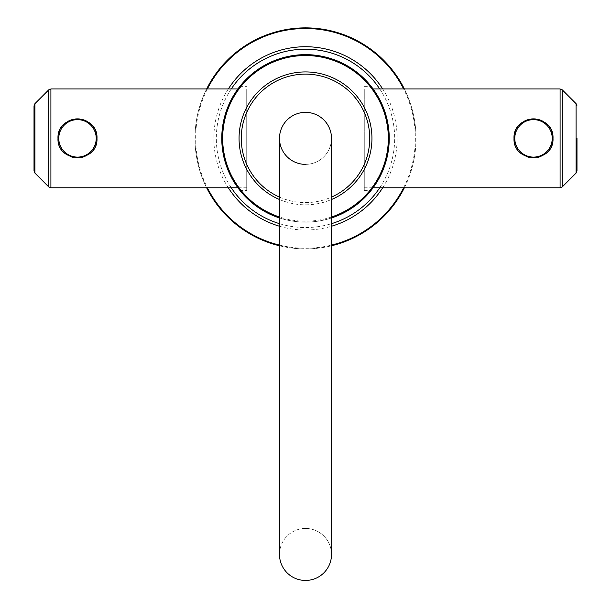 <?xml version="1.0" encoding="UTF-8"?>
<svg xmlns="http://www.w3.org/2000/svg" width="611" height="611" viewBox="0 0 611 611"><rect width="100%" height="100%" fill="white"/><g stroke="black" fill="none" stroke-linecap="round" stroke-linejoin="round"><path stroke-width="0.46" stroke-dasharray="3.06 2.29" d="M416.022 138.369A110.522 110.522 0 0 1 305.5 248.891A110.522 110.522 0 0 1 194.978 138.369A110.522 110.522 0 0 0 206.64 187.783A110.522 110.522 0 0 1 305.5 27.854A110.522 110.522 0 0 1 416.022 138.369A110.522 110.522 0 0 0 404.36 88.962A110.522 110.522 0 0 1 404.36 187.783A110.522 110.522 0 0 0 416.022 138.369M206.64 88.962A110.522 110.522 0 0 0 194.978 138.369A110.522 110.522 0 0 1 206.64 88.962M364.271 88.962L364.271 190.38L364.271 88.962L373.107 88.962L383.845 108.819L389.238 138.369A83.738 83.738 0 0 0 305.5 54.639A83.738 83.738 0 0 0 221.762 138.369A83.738 83.738 0 0 0 305.5 222.106A83.738 83.738 0 0 0 389.238 138.369L389.039 132.648M279.494 245.79A110.522 110.522 0 0 0 331.506 245.79A110.522 110.522 0 0 1 279.494 245.79M388.451 126.943L387.695 122.383M387.473 121.276L386.343 116.548M386.099 115.678L384.533 110.698M384.365 110.232L382.448 105.336M382.318 105.046L380.073 100.28M379.927 99.998L377.789 96.11M376.788 94.445L375.673 92.681M221.961 132.648L221.762 138.369L227.155 108.819L237.893 88.962L246.729 88.962L246.729 190.38L246.729 88.962M235.327 92.681L234.219 94.438M233.211 96.11L231.08 99.998M230.927 100.28L228.682 105.046M228.552 105.344L226.635 110.232M226.467 110.698L224.901 115.678M224.657 116.548L223.527 121.276M223.305 122.376L222.549 126.943M246.729 187.783L237.893 187.783L227.155 167.926L221.762 138.369L221.961 144.089M222.549 149.794L223.305 154.377M223.527 155.469L224.657 160.189M224.901 161.06L226.467 166.039M226.635 166.505L228.552 171.401M228.682 171.691L230.927 176.464M231.073 176.739L233.211 180.635M234.234 182.33L235.327 184.064M389.039 144.089L389.238 138.369L383.845 167.926L373.107 187.783L364.271 187.783L364.271 138.369L364.271 187.783M375.673 184.064L376.773 182.322M377.789 180.635L379.927 176.739M380.073 176.464L382.318 171.691M382.448 171.401L384.365 166.505M384.533 166.039L386.099 161.06M386.343 160.189L387.473 155.469M387.695 154.369L388.451 149.794M331.506 217.967A83.738 83.738 0 0 1 279.494 217.967A83.738 83.738 0 0 0 331.506 217.967M305.5 164.374A26.006 26.006 0 0 1 279.494 138.369A26.006 26.006 0 0 0 305.5 164.374A26.006 26.006 0 0 0 331.506 138.369A26.006 26.006 0 0 1 305.5 164.374A26.006 26.006 0 0 0 331.506 138.369M279.494 554.444A26.006 26.006 0 0 1 305.5 528.439A26.006 26.006 0 0 1 331.506 554.444M305.5 528.439A26.006 26.006 0 0 1 331.506 554.444A26.006 26.006 0 0 1 305.5 580.45A26.006 26.006 0 0 1 279.494 554.444A26.006 26.006 0 0 1 305.5 528.439M552.879 140.66A19.506 19.506 0 0 1 552.474 142.928M551.794 145.158A19.506 19.506 0 0 1 550.839 147.32M550.755 147.472A19.506 19.506 0 0 1 550.228 148.412M549.61 149.374A19.506 19.506 0 0 1 546.402 153.002M546.242 153.147A19.506 19.506 0 0 1 544.684 154.354M544.485 154.491A19.506 19.506 0 0 1 542.423 155.721M541.667 156.088A19.506 19.506 0 0 1 540.261 156.668M538.039 157.34A19.506 19.506 0 0 1 535.778 157.745M531.242 157.745A19.506 19.506 0 0 1 528.981 157.34M526.758 156.668A19.506 19.506 0 0 1 525.223 156.026M524.597 155.721A19.506 19.506 0 0 1 522.527 154.491M522.352 154.369A19.506 19.506 0 0 1 520.786 153.147M520.618 153.002A19.506 19.506 0 0 1 517.41 149.374M516.845 148.504A19.506 19.506 0 0 1 515.226 145.158M514.546 142.928A19.506 19.506 0 0 1 514.141 140.66M514.141 136.085A19.506 19.506 0 0 1 514.546 133.809M515.226 131.579A19.506 19.506 0 0 1 516.18 129.425M516.257 129.265A19.506 19.506 0 0 1 516.784 128.333M517.41 127.363A19.506 19.506 0 0 1 518.892 125.454M518.922 125.431A19.506 19.506 0 0 1 520.618 123.735M520.778 123.598A19.506 19.506 0 0 1 522.329 122.391M522.527 122.253A19.506 19.506 0 0 1 524.597 121.024M525.361 120.65A19.506 19.506 0 0 1 526.758 120.069M528.981 119.397A19.506 19.506 0 0 1 531.242 119M535.778 119A19.506 19.506 0 0 1 538.039 119.397M540.261 120.069A19.506 19.506 0 0 1 541.812 120.726M542.423 121.024A19.506 19.506 0 0 1 544.485 122.253M544.661 122.368A19.506 19.506 0 0 1 546.234 123.59M546.402 123.735A19.506 19.506 0 0 1 549.61 127.363M550.167 128.226A19.506 19.506 0 0 1 551.794 131.579M552.474 133.809A19.506 19.506 0 0 1 552.879 136.085M552.229 138.369A18.727 18.727 0 0 1 533.51 157.096A18.727 18.727 0 0 1 514.783 138.369A18.727 18.727 0 0 1 533.51 119.649A18.727 18.727 0 0 1 552.229 138.369M576.99 170.881L576.99 138.369M58.121 136.085A19.506 19.506 0 0 1 58.526 133.809M59.206 131.579A19.506 19.506 0 0 1 60.161 129.425M60.245 129.265A19.506 19.506 0 0 1 60.772 128.333M61.39 127.363A19.506 19.506 0 0 1 64.598 123.735M64.758 123.598A19.506 19.506 0 0 1 66.316 122.391M66.515 122.253A19.506 19.506 0 0 1 68.577 121.024M69.333 120.657A19.506 19.506 0 0 1 70.739 120.069M72.961 119.397A19.506 19.506 0 0 1 75.222 119M79.758 119A19.506 19.506 0 0 1 82.019 119.397M84.242 120.069A19.506 19.506 0 0 1 85.777 120.718M86.403 121.024A19.506 19.506 0 0 1 88.473 122.253M88.648 122.376A19.506 19.506 0 0 1 90.214 123.59M90.382 123.735A19.506 19.506 0 0 1 93.59 127.363M94.155 128.241A19.506 19.506 0 0 1 95.774 131.579M96.454 133.809A19.506 19.506 0 0 1 96.859 136.085M96.859 140.66A19.506 19.506 0 0 1 96.454 142.928M95.774 145.158A19.506 19.506 0 0 1 94.82 147.32M94.743 147.472A19.506 19.506 0 0 1 94.216 148.412M93.59 149.374A19.506 19.506 0 0 1 92.108 151.284M92.078 151.314A19.506 19.506 0 0 1 90.382 153.002M90.222 153.147A19.506 19.506 0 0 1 88.671 154.354M88.473 154.491A19.506 19.506 0 0 1 86.403 155.721M85.639 156.095A19.506 19.506 0 0 1 84.242 156.668M82.019 157.34A19.506 19.506 0 0 1 79.758 157.745M75.222 157.745A19.506 19.506 0 0 1 72.961 157.34M70.739 156.668A19.506 19.506 0 0 1 69.188 156.019M68.577 155.721A19.506 19.506 0 0 1 66.515 154.491M66.339 154.369A19.506 19.506 0 0 1 64.766 153.147M64.598 153.002A19.506 19.506 0 0 1 61.39 149.374M60.833 148.511A19.506 19.506 0 0 1 59.206 145.158M58.526 142.928A19.506 19.506 0 0 1 58.121 140.66M96.217 138.369A18.727 18.727 0 0 1 77.49 157.096A18.727 18.727 0 0 1 58.771 138.369A18.727 18.727 0 0 1 77.49 119.649A18.727 18.727 0 0 1 96.217 138.369M34.01 105.856L34.01 138.369M403.627 187.783A109.865 109.865 0 0 0 403.627 88.962M207.373 88.962A109.865 109.865 0 0 0 207.373 187.783M382.685 187.783A91.642 91.642 0 0 0 382.685 88.962M228.315 88.962A91.642 91.642 0 0 0 228.315 187.783M379.737 187.783A89.175 89.175 0 0 0 379.737 88.962M231.264 88.962A89.175 89.175 0 0 0 231.264 187.783M279.494 223.672A89.175 89.175 0 0 0 331.506 223.672M279.494 226.246A91.642 91.642 0 0 0 331.506 226.246M279.494 245.11A109.865 109.865 0 0 0 331.506 245.11M331.506 217.004A82.821 82.821 0 0 1 279.494 217.004M279.494 197.109A64.239 64.239 0 0 0 331.506 197.109M279.494 199.514A66.446 66.446 0 0 0 331.506 199.514M560.096 88.962L560.096 187.783M562.303 89.878L562.303 186.867M576.074 173.089L576.074 103.649M50.904 187.783L50.904 88.962M48.697 186.867L48.697 89.878M34.926 103.649L34.926 173.089M364.271 190.38L371.121 190.38M364.271 86.365L371.121 86.365M239.879 190.38L246.729 190.38M239.879 86.365L246.729 86.365"/><path stroke-width="0.92" d="M404.36 88.962A110.522 110.522 0 0 0 206.64 88.962A110.522 110.522 0 0 1 404.36 88.962M206.64 187.783A110.522 110.522 0 0 0 279.494 245.79A110.522 110.522 0 0 1 206.64 187.783M331.506 245.79A110.522 110.522 0 0 0 404.36 187.783A110.522 110.522 0 0 1 331.506 245.79M389.039 132.648L388.451 126.943M387.695 122.383L387.473 121.276M386.343 116.548L386.099 115.678M384.533 110.698L384.365 110.232M377.789 96.11L376.788 94.445M375.673 92.681L371.625 86.999L373.107 88.962L560.096 88.962L560.096 187.783L373.107 187.783L371.625 189.738L375.673 184.064M371.595 86.961L371.121 86.365L371.595 86.961M48.697 89.878L48.697 186.867L34.926 173.089L34.926 103.649L48.697 89.878L50.904 88.962L237.893 88.962L239.375 86.999L235.327 92.681M239.405 86.961L239.879 86.365L239.405 86.961M234.219 94.438L233.211 96.11M226.635 110.232L226.467 110.698M224.901 115.678L224.657 116.548M223.527 121.276L223.305 122.376M222.549 126.943L221.961 132.648M221.961 144.089L222.549 149.794M223.305 154.377L223.527 155.469M224.657 160.189L224.901 161.06M226.467 166.039L226.635 166.505M233.211 180.635L234.234 182.33M235.327 184.064L239.375 189.738L237.893 187.783L50.904 187.783L50.904 88.962M239.405 189.777L239.879 190.38L239.405 189.777M371.595 189.777L371.121 190.38L371.595 189.777M376.773 182.322L377.789 180.635M384.365 166.505L384.533 166.039M386.099 161.06L386.343 160.189M387.473 155.469L387.695 154.369M388.451 149.794L389.039 144.089M389.238 138.369A83.738 83.738 0 0 1 331.506 217.967A83.738 83.738 0 0 0 305.5 54.639A83.738 83.738 0 0 0 221.762 138.369A83.738 83.738 0 0 1 305.5 54.639A83.738 83.738 0 0 1 389.238 138.369M279.494 217.967A83.738 83.738 0 0 1 221.762 138.369A83.738 83.738 0 0 0 279.494 217.967M279.494 138.369A26.006 26.006 0 0 1 305.5 112.363A26.006 26.006 0 0 1 331.506 138.369A26.006 26.006 0 0 0 305.5 112.363A26.006 26.006 0 0 0 279.494 138.369L279.494 554.444A26.006 26.006 0 0 0 305.5 580.45A26.006 26.006 0 0 0 331.506 554.444L331.506 138.369A26.006 26.006 0 0 0 305.5 112.363A26.006 26.006 0 0 0 279.494 138.369A26.006 26.006 0 0 0 305.5 164.374M514.141 140.66A19.506 19.506 0 0 1 514.004 138.369C512.912 113.203 554.108 113.203 553.016 138.369C554.108 163.542 512.912 163.542 514.004 138.369A19.506 19.506 0 0 1 514.141 136.085M552.879 136.085A19.506 19.506 0 0 1 552.879 140.66M552.474 142.928A19.506 19.506 0 0 1 551.794 145.158M550.228 148.412A19.506 19.506 0 0 1 549.61 149.374M542.423 155.721A19.506 19.506 0 0 1 541.667 156.088M540.261 156.668A19.506 19.506 0 0 1 538.039 157.34M535.778 157.745A19.506 19.506 0 0 1 533.51 157.875M533.479 157.875A19.506 19.506 0 0 1 531.242 157.745M528.981 157.34A19.506 19.506 0 0 1 526.758 156.668M525.223 156.026A19.506 19.506 0 0 1 524.597 155.721M517.41 149.374A19.506 19.506 0 0 1 516.845 148.504M515.226 145.158A19.506 19.506 0 0 1 514.546 142.928M514.546 133.809A19.506 19.506 0 0 1 515.226 131.579M516.784 128.333A19.506 19.506 0 0 1 517.41 127.363M524.597 121.024A19.506 19.506 0 0 1 525.361 120.65M526.758 120.069A19.506 19.506 0 0 1 528.981 119.397M531.242 119A19.506 19.506 0 0 1 533.51 118.87M533.548 118.87A19.506 19.506 0 0 1 535.778 119M538.039 119.397A19.506 19.506 0 0 1 540.261 120.069M541.812 120.726A19.506 19.506 0 0 1 542.423 121.024M549.61 127.363A19.506 19.506 0 0 1 550.167 128.226M551.794 131.579A19.506 19.506 0 0 1 552.474 133.809M552.229 138.369A18.727 18.727 0 0 1 533.51 157.096A18.727 18.727 0 0 1 514.783 138.369A18.727 18.727 0 0 1 533.51 119.649A18.727 18.727 0 0 1 552.229 138.369M576.99 138.369L576.99 170.881L576.074 173.089L562.303 186.867L562.303 89.878L560.096 88.962M96.859 136.085A19.506 19.506 0 0 1 96.996 138.369C98.088 163.542 56.892 163.542 57.984 138.369C56.892 113.203 98.088 113.203 96.996 138.369A19.506 19.506 0 0 1 96.859 140.66M58.121 140.66A19.506 19.506 0 0 1 58.121 136.085M58.526 133.809A19.506 19.506 0 0 1 59.206 131.579M60.772 128.333A19.506 19.506 0 0 1 61.39 127.363M68.577 121.024A19.506 19.506 0 0 1 69.333 120.657M70.739 120.069A19.506 19.506 0 0 1 72.961 119.397M75.222 119A19.506 19.506 0 0 1 77.49 118.87M77.521 118.87A19.506 19.506 0 0 1 79.758 119M82.019 119.397A19.506 19.506 0 0 1 84.242 120.069M85.777 120.718A19.506 19.506 0 0 1 86.403 121.024M93.59 127.363A19.506 19.506 0 0 1 94.155 128.241M95.774 131.579A19.506 19.506 0 0 1 96.454 133.809M96.454 142.928A19.506 19.506 0 0 1 95.774 145.158M94.216 148.412A19.506 19.506 0 0 1 93.59 149.374M86.403 155.721A19.506 19.506 0 0 1 85.639 156.095M84.242 156.668A19.506 19.506 0 0 1 82.019 157.34M79.758 157.745A19.506 19.506 0 0 1 77.49 157.875M77.452 157.875A19.506 19.506 0 0 1 75.222 157.745M72.961 157.34A19.506 19.506 0 0 1 70.739 156.668M69.188 156.019A19.506 19.506 0 0 1 68.577 155.721M61.39 149.374A19.506 19.506 0 0 1 60.833 148.511M59.206 145.158A19.506 19.506 0 0 1 58.526 142.928M96.217 138.369A18.727 18.727 0 0 1 77.49 157.096A18.727 18.727 0 0 1 58.771 138.369A18.727 18.727 0 0 1 77.49 119.649A18.727 18.727 0 0 1 96.217 138.369M34.01 138.369L34.01 170.881L34.01 105.856L34.926 103.649M403.627 88.962A109.865 109.865 0 0 0 207.373 88.962M382.685 88.962A91.642 91.642 0 0 0 228.315 88.962M379.737 88.962A89.175 89.175 0 0 0 231.264 88.962M231.264 187.783A89.175 89.175 0 0 0 279.494 223.672M331.506 223.672A89.175 89.175 0 0 0 379.737 187.783M228.315 187.783A91.642 91.642 0 0 0 279.494 226.246M331.506 226.246A91.642 91.642 0 0 0 382.685 187.783M207.373 187.783A109.865 109.865 0 0 0 279.494 245.11M331.506 245.11A109.865 109.865 0 0 0 403.627 187.783M279.494 217.004A82.821 82.821 0 0 1 305.5 55.548A82.821 82.821 0 0 1 331.506 217.004M331.506 199.514A66.446 66.446 0 0 0 305.5 71.922A66.446 66.446 0 0 0 279.494 199.514M331.506 197.109A64.239 64.239 0 0 0 305.5 74.13A64.239 64.239 0 0 0 279.494 197.109M562.303 89.878L576.074 103.649L576.074 173.089M562.303 186.867L560.096 187.783M576.074 103.649L576.99 105.856M48.697 186.867L50.904 187.783M34.926 173.089L34.01 170.881"/></g></svg>
